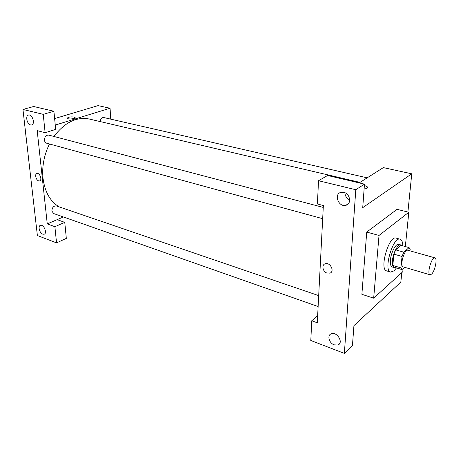 <?xml version="1.0" encoding="UTF-8"?>
<svg xmlns="http://www.w3.org/2000/svg" width="459" height="459" viewBox="0 0 459 459"><rect width="100%" height="100%" fill="white"/><g stroke="black" fill="none" stroke-linecap="round" stroke-linejoin="round"><path stroke-width="0.69" d="M431.592 274.121L430.049 274.786C426.595 274.258 431.712 256.461 434.92 257.843C437.645 258.199 434.989 271.114 431.592 274.121M430.049 274.786L403.145 266.857C399.428 266.237 404.436 248.824 407.913 250.275L434.92 257.843M410.007 250.861L410.157 249.409L409.084 247.596L403.788 252.169L402.044 256.472L400.908 267.855L402.032 269.582L404.586 267.281M402.044 256.472L393.902 254.137L392.824 265.463L400.908 267.855M392.824 265.463L393.983 267.19L402.032 269.582M393.902 254.137L395.641 249.868L403.788 252.169M409.084 247.596L401.005 245.353L395.641 249.868M401.539 245.502L400.69 244.911C397.947 243.781 393.013 253.075 392.428 260.62C392.118 264.648 392.703 266.96 394.178 267.563L395.153 267.534M394.178 267.563L392.187 266.972C390.701 266.363 390.11 264.051 390.414 260.029C390.988 252.496 395.928 243.218 398.687 244.354L400.69 244.911M396.484 267.93L394.046 270.844L390.632 272.089C383.03 270.816 392.973 236.236 400.087 239.196C401.78 239.77 402.698 241.996 402.841 245.863M390.632 272.089L386.667 270.89C378.996 269.594 388.905 235.128 396.094 238.106L400.087 239.196M403.1 268.618L402.784 271.739L373.672 298.178L379.019 235.45L408.808 212.265L405.337 246.552M373.672 298.178L361.881 294.305L366.73 232.076L397.046 209.333L408.808 212.265M317.645 315.792L311.753 320.761L317.284 322.786L323.36 205.546L317.399 203.985L318.523 180.731L327.6 175.493L364.475 184.145L355.794 189.722L344.365 353.378L352.443 345.558L353.929 325.643L400.845 282.09L401.797 272.635M407.902 212.041L411.757 173.795L362.725 207.663L364.475 184.145M344.921 192.734C345.105 196.027 346.694 198.42 349.689 199.906M343.808 192.355L341.066 192.327C333.475 193.876 338.524 207.502 345.851 205.305C351.829 204.146 350.2 193.595 343.808 192.355M318.523 180.731L355.794 189.722M334.186 344.852L337.813 345.013C343.975 343.114 337.193 331.358 331.335 333.773C326.888 335.064 328.977 343.114 334.186 344.852M311.753 320.761L310.795 340.492L344.365 353.378M366.73 232.076L379.019 235.45M364.842 185.597L367.556 186.968C368.003 188.035 366.856 188.701 364.119 188.959C366.856 188.701 368.003 188.035 367.556 186.968L364.842 185.597M359.173 182.9L383.34 167.621L411.757 173.795M327.21 273.145C322.734 271.935 321.237 264.723 325.276 263.764C330.377 261.974 335.03 271.866 329.723 273.214L329.728 273.214C335.03 271.866 330.377 261.974 325.282 263.764C321.237 264.723 322.734 271.935 327.21 273.145M59.194 206.9C50.203 201.467 44.804 191.919 43.008 178.258C41.884 166.531 44.035 155.102 49.452 143.977M53.938 136.461C64.69 122.369 76.504 116.563 89.379 119.042L359.982 182.389M322.677 218.691L46.64 143.208C45.418 142.806 44.695 141.808 44.471 140.207C44.626 136.748 46.055 135.049 48.763 135.101L323.262 207.422M318.127 306.543L53.56 213.51L51.867 211.014C52.119 207.497 53.605 205.798 56.331 205.919L318.689 295.619M100.108 121.555C100.555 118.812 101.766 117.47 103.74 117.538L367.194 177.828M47.266 223.912L37.196 130.626L45.131 132.703L43.226 114.343L22.95 109.454L37.38 235.524L56.555 242.886L54.879 226.7L47.266 223.912L63.376 216.964M110.774 119.151L110.045 108.232L55.258 125.072M38.659 180.869C35.877 180.163 34.454 173.737 37.03 173.456C39.944 172.722 42.521 180.565 39.497 180.938L38.659 180.869L39.497 180.938C42.521 180.565 39.944 172.722 37.03 173.456C34.454 173.737 35.877 180.163 38.659 180.869M30.604 124.94C26.886 124.234 25.13 115.289 28.682 115.02C32.572 114.193 35.475 124.641 31.464 124.991L30.604 124.94M42.75 234.136C39.445 233.092 37.632 225.713 40.587 225.3C44.024 224.308 47.558 233.7 43.972 234.256L42.75 234.136M57.157 219.643L64.765 222.363L66.325 238.382L56.555 242.886M64.765 222.363L54.879 226.7M45.131 132.703L55.682 129.398L53.91 111.256L33.656 106.505L22.95 109.454M53.91 111.256L43.226 114.343M110.045 108.232L98.031 105.622L54.627 118.588M75.11 117.653L74.083 117.022L75.064 117.51C76.062 118.772 67.978 119.598 67.364 118.29C68.035 117.079 70.279 116.661 74.083 117.022C70.606 116.649 68.351 117.022 67.318 118.152M33.605 202.562L34.356 209.103M25.595 132.542L26.243 139.542M345.851 205.305L348.559 203.509M337.813 345.013L339.895 343.062M31.464 124.991L31.946 124.848M43.972 234.256L44.54 234.004"/></g></svg>
